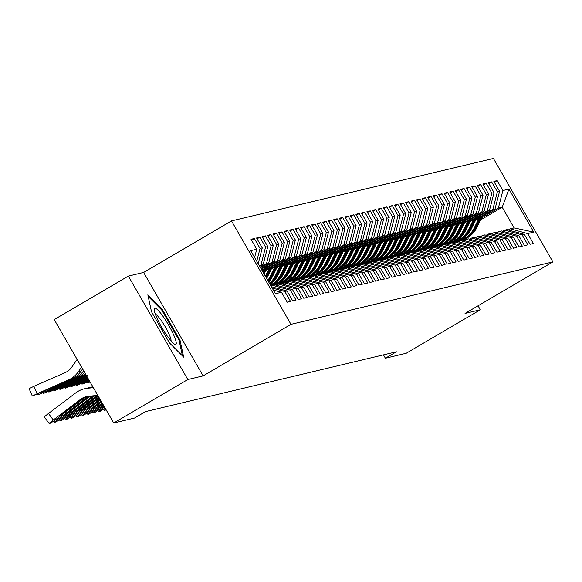 <?xml version="1.0" encoding="UTF-8"?>
<svg xmlns="http://www.w3.org/2000/svg" width="582" height="582" viewBox="0 0 582 582"><rect width="100%" height="100%" fill="white"/><g stroke="black" fill="none" stroke-linecap="round" stroke-linejoin="round"><path stroke-width="0.87" d="M128.353 276.094L187.826 379.529L203.118 375.885L143.638 272.449L128.353 276.094L54.221 319.576L113.701 423.012L134.507 418.051L145.493 411.612L396.386 351.783L385.4 358.221L406.207 353.259L480.332 309.777L478.048 305.797M143.638 272.449L231.49 220.913L493.42 158.457L552.9 261.893L290.971 324.349L231.49 220.913M480.63 219.887L502.201 207.236L508.959 189.085L502.892 190.532L497.181 180.602L493.871 181.395L499.582 191.318L497.37 191.849L491.666 181.919L488.356 182.712L494.06 192.635L491.855 193.159L486.145 183.235L482.834 184.028L488.538 193.952L486.334 194.475L480.63 184.552L477.313 185.345L483.024 195.268L480.812 195.792L475.108 185.869L471.798 186.662L477.502 196.585L475.298 197.109L469.587 187.186L466.277 187.971L471.987 197.902L469.776 198.426L464.072 188.503L460.762 189.288L466.466 199.219L464.261 199.742L458.551 189.819L455.24 190.605L460.944 200.528L458.74 201.059L453.029 191.136L449.719 191.922L455.43 201.845L453.218 202.376L447.514 192.453L444.204 193.239L449.908 203.162L447.704 203.693L441.993 193.762L438.683 194.555L444.386 204.478L442.182 205.01L436.478 195.079L433.161 195.872L438.872 205.795L436.66 206.319L430.956 196.396L427.646 197.189L433.35 207.112L431.146 207.636L425.435 197.713L422.125 198.506L427.835 208.429L425.624 208.953L419.92 199.029L416.61 199.822L422.314 209.746L420.109 210.269L414.399 200.346L411.088 201.139L416.792 211.062L414.588 211.586L408.877 201.663L405.567 202.449L411.278 212.379L409.066 212.903L403.362 202.98L400.052 203.765L405.756 213.689L403.552 214.22L397.841 204.297L394.531 205.082L400.234 215.005L398.03 215.536L392.326 205.613L389.009 206.399L394.72 216.322L392.508 216.853L386.804 206.923L383.494 207.716L389.198 217.639L386.994 218.17L381.283 208.24L377.973 209.033L383.683 218.956L381.472 219.479L375.768 209.556L372.458 210.349L378.162 220.272L375.957 220.796L370.247 210.873L366.936 211.666L372.64 221.589L370.436 222.113L364.725 212.19L361.415 212.983L367.126 222.906L364.914 223.43L359.21 213.507L355.9 214.3L361.604 224.223L359.4 224.747L353.689 214.823L350.379 215.609L356.082 225.54L353.878 226.063L348.174 216.14L344.857 216.926L350.568 226.849L348.356 227.38L342.653 217.457L339.342 218.243L345.046 228.166L342.842 228.697L337.131 218.774L333.821 219.56L339.532 229.483L337.32 230.014L331.616 220.083L328.306 220.876L334.01 230.799L331.805 231.33L326.095 221.4L322.784 222.193L328.488 232.116L326.284 232.64L320.573 222.717L317.263 223.51L322.974 233.433L320.762 233.957L315.058 224.034L311.748 224.827L317.452 234.75L315.248 235.273L309.537 225.35L306.227 226.143L311.937 236.066L309.726 236.59L304.022 226.667L300.705 227.46L306.416 237.383L304.204 237.907L298.501 227.984L295.19 228.77L300.894 238.7L298.69 239.224L292.979 229.301L289.669 230.086L295.38 240.01L293.168 240.541L287.464 230.618L284.154 231.403L289.858 241.326L287.654 241.857L281.943 231.934L278.632 232.72L284.336 242.643L282.132 243.174L276.428 233.244L273.111 234.037L278.822 243.96L276.61 244.491L270.906 234.561L267.596 235.354L273.3 245.277L271.096 245.8L265.385 235.877L262.075 236.67L267.785 246.593L265.574 247.117L259.87 237.194L256.553 237.987L262.264 247.91L260.052 248.434L254.349 238.511L251.038 239.304L256.742 249.227L254.603 257.513M508.959 189.085L533.716 232.131L527.648 233.578L510.232 228.842L508.268 229.999M256.742 249.227L250.675 250.675L275.432 293.728L281.499 292.28L287.21 302.204L290.52 301.411L284.809 291.487L287.021 290.964L292.724 300.887L296.034 300.094L290.331 290.171L292.535 289.647L298.246 299.57L301.556 298.777L295.852 288.854L298.057 288.33L303.76 298.253L307.078 297.46L301.367 287.537L303.578 287.013L309.282 296.936L312.592 296.151L306.889 286.22L309.093 285.697L314.804 295.62L318.114 294.834L312.403 284.911L314.615 284.38L320.318 294.303L323.628 293.517L317.925 283.594L320.136 283.063L325.84 292.986L329.15 292.2L323.447 282.277L325.651 281.746L331.362 291.677L334.672 290.884L328.961 280.961L331.173 280.429L336.876 290.36L340.186 289.567L334.483 279.644L336.687 279.12L342.398 289.043L345.708 288.25L340.004 278.327L342.209 277.803L347.912 287.726L351.23 286.933L345.519 277.01L347.73 276.486L353.434 286.409L356.744 285.617L351.041 275.693L353.245 275.17L358.956 285.093L362.266 284.3L356.555 274.377L358.767 273.853L364.47 283.776L367.78 282.99L362.077 273.06L364.281 272.536L369.992 282.459L373.302 281.673L367.598 271.75L369.803 271.219L375.514 281.142L378.824 280.357L373.113 270.434L375.325 269.903L381.028 279.826L384.338 279.04L378.635 269.117L380.839 268.586L386.55 278.516L389.86 277.723L384.156 267.8L386.361 267.269L392.064 277.199L395.382 276.406L389.671 266.483L391.882 265.959L397.586 275.883L400.896 275.09L395.193 265.166L397.397 264.643L403.108 274.566L406.418 273.773L400.707 263.85L402.919 263.326L408.622 273.249L411.932 272.456L406.229 262.533L408.433 262.009L414.144 271.932L417.454 271.139L411.75 261.216L413.955 260.692L419.666 270.615L422.976 269.83L417.265 259.899L419.477 259.376L425.18 269.299L428.49 268.513L422.787 258.59L424.991 258.059L430.702 267.982L434.012 267.196L428.308 257.273L430.513 256.742L436.216 266.665L439.534 265.879L433.823 255.956L436.034 255.425L441.738 265.356L445.048 264.563L439.345 254.64L441.549 254.108L447.26 264.039L450.57 263.246L444.859 253.323L447.071 252.799L452.774 262.722L456.084 261.929L450.381 252.006L452.585 251.482L458.296 261.405L461.606 260.612L455.902 250.689L458.107 250.165L463.818 260.089L467.128 259.296L461.417 249.372L463.628 248.849L469.332 258.772L472.642 257.979L466.939 248.056L469.143 247.532L474.854 257.455L478.164 256.669L472.46 246.739L474.665 246.215L480.368 256.138L483.686 255.353L477.975 245.429L480.186 244.898L485.89 254.821L489.2 254.036L483.497 244.113L485.701 243.582L491.412 253.505L494.722 252.719L489.011 242.796L491.223 242.265L496.926 252.195L500.236 251.402L494.533 241.479L496.737 240.948L502.448 250.878L505.758 250.085L500.054 240.162L502.259 239.638L507.97 249.562L511.28 248.769L505.569 238.846L507.78 238.322L513.484 248.245L516.794 247.452L511.091 237.529L513.295 237.005L519.006 246.928L522.316 246.135L516.605 236.212L518.817 235.688L524.52 245.611L527.838 244.818L522.127 234.895L524.338 234.371L530.042 244.295L533.352 243.509L527.648 233.578M260.052 248.434L256.749 261.238M262.264 247.91L258.175 263.726M281.499 292.28L273.314 290.047M259.332 265.734L263.231 264.221L259.667 266.309M265.574 247.117L261.02 264.745M267.785 246.593L263.231 264.221M284.809 291.487L272.165 288.046M287.021 290.964L271.394 286.708M260.161 267.174L266.541 263.428L268.746 262.904L260.489 267.749M271.096 245.8L266.541 263.428M273.3 245.277L268.746 262.904M290.331 290.171L272.922 285.435L271.227 286.424M273.416 285.144L275.126 284.904L292.535 289.647M260.983 268.608L272.063 262.111L274.268 261.587L261.318 269.182M276.61 244.491L272.063 262.111M278.822 243.96L274.268 261.587M295.852 288.854L278.436 284.118L276.472 285.267M278.938 283.827L280.648 283.587L298.057 288.33M261.813 270.048L277.578 260.794L279.789 260.27L262.14 270.623M282.132 243.174L277.578 260.794M284.336 242.643L279.789 260.27M301.367 287.537L283.958 282.801L281.986 283.951M283.958 282.801L286.162 282.27L303.578 287.013M266.316 269.32L283.099 259.477L285.304 258.954L265.785 270.404M287.654 241.857L283.099 259.477M289.858 241.326L285.304 258.954M306.889 286.22L289.472 281.484L287.508 282.641M289.974 281.193L291.684 280.953L309.093 285.697M271.838 268.011L288.621 258.161L290.825 257.637L271.307 269.088M293.168 240.541L288.621 258.161M295.38 240.01L290.825 257.637M312.403 284.911L294.994 280.168L293.022 281.324M295.496 279.877L297.206 279.644L314.615 284.38M277.352 266.694L294.136 256.851L296.347 256.32L276.828 267.771M298.69 239.224L294.136 256.851M300.894 238.7L296.347 256.32M317.925 283.594L300.516 278.851L298.544 280.007M301.01 278.56L302.72 278.327L320.136 283.063M282.874 265.377L299.657 255.534L301.862 255.003L282.343 266.454M304.204 237.907L299.657 255.534M306.416 237.383L301.862 255.003M323.447 282.277L306.03 277.534L304.066 278.691M306.532 277.243L308.242 277.01L325.651 281.746M288.396 264.061L305.172 254.218L307.383 253.687L287.864 265.137M309.726 236.59L305.172 254.218M311.937 236.066L307.383 253.687M328.961 280.961L311.552 276.217L309.58 277.374M312.054 275.926L313.756 275.693L331.173 280.429M293.91 262.744L310.693 252.901L312.898 252.37L293.379 263.821M315.248 235.273L310.693 252.901M317.452 234.75L312.898 252.37M334.483 279.644L317.074 274.9L315.102 276.057M317.568 274.609L319.278 274.377L336.687 279.12M299.432 261.427L316.215 251.584L318.419 251.06L298.901 262.504M320.762 233.957L316.215 251.584M322.974 233.433L318.419 251.06M340.004 278.327L322.588 273.584L320.624 274.74M322.588 273.584L324.8 273.06L342.209 277.803M304.953 260.11L321.73 250.267L323.941 249.743L304.422 261.187M326.284 232.64L321.73 250.267M328.488 232.116L323.941 249.743M345.519 277.01L328.11 272.274L326.138 273.424M328.604 271.983L330.314 271.743L347.73 276.486M310.468 258.794L327.251 248.951L329.456 248.427L309.937 259.878M331.805 231.33L327.251 248.951M334.01 230.799L329.456 248.427M351.041 275.693L333.624 270.957L331.66 272.107M334.126 270.666L335.836 270.426L353.245 275.17M315.99 257.477L332.773 247.634L334.977 247.11L315.459 258.561M337.32 230.014L332.773 247.634M339.532 229.483L334.977 247.11M356.555 274.377L339.146 269.641L337.174 270.79M339.648 269.35L341.358 269.11L358.767 273.853M321.504 256.16L338.288 246.317L340.499 245.793L320.98 257.244M342.842 228.697L338.288 246.317M345.046 228.166L340.499 245.793M362.077 273.06L344.668 268.324L342.696 269.481M345.162 268.033L346.872 267.793L364.281 272.536M275.577 285.027L276.726 284.351M327.026 254.851L343.809 245L346.014 244.476L326.495 255.927M348.356 227.38L343.809 245M350.568 226.849L346.014 244.476M367.598 271.75L350.182 267.007L348.218 268.164M350.684 266.716L352.394 266.483L369.803 271.219M281.091 283.71L282.241 283.034M332.548 253.534L349.324 243.683L351.535 243.16L332.016 254.61M283.965 282.801L284.452 282.51M353.878 226.063L349.324 243.683M356.082 225.54L351.535 243.16M373.113 270.434L355.704 265.69L353.732 266.847M356.206 265.399L357.908 265.166L375.325 269.903M286.613 282.394L287.763 281.724M338.062 252.217L354.845 242.374L357.05 241.843L337.531 253.294M359.4 224.747L354.845 242.374M361.604 224.223L357.05 241.843M378.635 269.117L361.226 264.373L359.254 265.53M361.72 264.083L363.43 263.85L380.839 268.586M292.135 281.077L293.284 280.408M343.584 250.9L360.367 241.057L362.571 240.526L343.053 251.977M364.914 223.43L360.367 241.057M367.126 222.906L362.571 240.526M384.156 267.8L366.74 263.057L364.769 264.213M367.242 262.766L368.952 262.533L386.361 267.269M297.649 279.76L298.799 279.091M349.098 249.583L365.882 239.74L368.093 239.209L348.574 250.66M370.436 222.113L365.882 239.74M372.64 221.589L368.093 239.209M389.671 266.483L372.262 261.74L370.29 262.897M372.756 261.449L374.466 261.216L391.882 265.959M303.171 278.443L304.321 277.774M354.62 248.267L371.403 238.424L373.608 237.9L354.089 249.343M375.957 220.796L371.403 238.424M378.162 220.272L373.608 237.9M395.193 265.166L377.776 260.423L375.812 261.58M378.278 260.132L379.988 259.899L397.397 264.643M308.693 277.134L309.835 276.457M360.142 246.95L376.925 237.107L379.129 236.583L359.611 248.027M381.472 219.479L376.925 237.107M383.683 218.956L379.129 236.583M400.707 263.85L383.298 259.106L381.326 260.263M383.298 259.106L385.502 258.583L402.919 263.326M314.207 275.817L315.357 275.141M365.656 245.633L382.439 235.79L384.651 235.266L365.132 246.717M386.994 218.17L382.439 235.79M389.198 217.639L384.651 235.266M406.229 262.533L388.82 257.797L386.848 258.946M389.314 257.506L391.024 257.266L408.433 262.009M319.729 274.5L320.878 273.824M371.178 244.316L387.961 234.473L390.166 233.949L370.647 245.4M322.595 273.584L323.09 273.293M392.508 216.853L387.961 234.473M394.72 216.322L390.166 233.949M411.75 261.216L394.334 256.48L392.37 257.63M394.836 256.189L396.546 255.949L413.955 260.692M325.243 273.184L326.393 272.507M376.7 243L393.476 233.156L395.687 232.633L376.168 244.084M398.03 215.536L393.476 233.156M400.234 215.005L395.687 232.633M417.265 259.899L399.856 255.163L397.884 256.32M400.358 254.872L402.06 254.632L419.477 259.376M330.765 271.867L331.915 271.19M382.214 241.69L398.997 231.84L401.202 231.316L381.683 242.767M403.552 214.22L398.997 231.84M405.756 213.689L401.202 231.316M422.787 258.59L405.378 253.847L403.406 255.003M405.872 253.556L407.582 253.323L424.991 258.059M336.287 270.55L337.436 269.873M387.736 240.373L404.519 230.523L406.723 229.999L387.205 241.45M409.066 212.903L404.519 230.523M411.278 212.379L406.723 229.999M428.308 257.273L410.892 252.53L408.92 253.687M411.394 252.239L413.104 252.006L430.513 256.742M341.801 269.233L342.951 268.564M393.25 239.057L410.034 229.213L412.245 228.682L392.726 240.133M414.588 211.586L410.034 229.213M416.792 211.062L412.245 228.682M433.823 255.956L416.414 251.213L414.442 252.37M416.908 250.922L418.618 250.689L436.034 255.425M347.323 267.916L348.473 267.247M398.772 237.74L415.555 227.897L417.76 227.366L398.241 238.816M420.109 210.269L415.555 227.897M422.314 209.746L417.76 227.366M439.345 254.64L421.928 249.896L419.964 251.053M421.928 249.896L424.14 249.372L441.549 254.108M352.845 266.6L353.987 265.93M404.294 236.423L421.07 226.58L423.281 226.049L403.763 237.5M425.624 208.953L421.07 226.58M427.835 208.429L423.281 226.049M444.859 253.323L427.45 248.579L425.478 249.736M427.952 248.288L429.654 248.056L447.071 252.799M358.359 265.283L359.509 264.614M409.808 235.106L426.591 225.263L428.803 224.739L409.284 236.183M431.146 207.636L426.591 225.263M433.35 207.112L428.803 224.739M450.381 252.006L432.972 247.263L431 248.419M432.972 247.263L435.176 246.739L452.585 251.482M363.881 263.973L365.03 263.297M415.33 233.789L432.113 223.946L434.317 223.423L414.799 234.866M436.66 206.319L432.113 223.946M438.872 205.795L434.317 223.423M455.902 250.689L438.486 245.946L436.522 247.103M438.486 245.946L440.698 245.422L458.107 250.165M369.395 262.657L370.545 261.98M420.851 232.473L437.628 222.63L439.839 222.106L420.32 233.557M442.182 205.01L437.628 222.63M444.386 204.478L439.839 222.106M461.417 249.372L444.008 244.636L442.036 245.786M444.008 244.636L446.212 244.105L463.628 248.849M374.917 261.34L376.067 260.663M426.366 231.156L443.149 221.313L445.354 220.789L425.835 232.24M447.704 203.693L443.149 221.313M449.908 203.162L445.354 220.789M466.939 248.056L449.53 243.32L447.558 244.469M449.53 243.32L451.734 242.789L469.143 247.532M380.439 260.023L381.588 259.346M431.888 229.839L448.671 219.996L450.875 219.472L431.357 230.923M383.305 259.106L383.8 258.815M453.218 202.376L448.671 219.996M455.43 201.845L450.875 219.472M472.46 246.739L455.044 242.003L453.072 243.16M455.044 242.003L457.256 241.472L474.665 246.215M385.953 258.706L387.103 258.03M437.402 228.53L454.186 218.679L456.397 218.155L436.878 229.606M458.74 201.059L454.186 218.679M460.944 200.528L456.397 218.155M477.975 245.429L460.566 240.686L458.594 241.843M460.566 240.686L462.77 240.162L480.186 244.898M391.475 257.389L392.624 256.713M442.924 227.213L459.707 217.362L461.912 216.839L442.393 228.29M464.261 199.742L459.707 217.362M466.466 199.219L461.912 216.839M483.497 244.113L466.08 239.369L464.116 240.526M466.08 239.369L468.292 238.846L485.701 243.582M396.997 256.073L398.139 255.403M448.446 225.896L465.222 216.053L467.433 215.522L447.914 226.973M469.776 198.426L465.222 216.053M471.987 197.902L467.433 215.522M489.011 242.796L471.602 238.053L469.63 239.209M471.602 238.053L473.806 237.529L491.223 242.265M402.511 254.756L403.661 254.087M453.96 224.579L470.743 214.736L472.955 214.205L453.429 225.656M475.298 197.109L470.743 214.736M477.502 196.585L472.955 214.205M494.533 241.479L477.124 236.736L475.152 237.893M477.124 236.736L479.328 236.212L496.737 240.948M408.033 253.439L409.182 252.77M459.482 223.262L476.265 213.419L478.469 212.888L458.951 224.339M480.812 195.792L476.265 213.419M483.024 195.268L478.469 212.888M500.054 240.162L482.638 235.419L480.674 236.576M482.638 235.419L484.85 234.895L502.259 239.638M413.547 252.122L414.697 251.453M465.003 221.946L481.78 212.103L483.991 211.579L464.472 223.022M486.334 194.475L481.78 212.103M488.538 193.952L483.991 211.579M505.569 238.846L488.16 234.102L486.188 235.259M488.16 234.102L490.364 233.578L507.78 238.322M419.069 250.813L420.219 250.136M470.518 220.629L487.301 210.786L489.506 210.262L469.987 221.706M421.935 249.896L422.43 249.605M491.855 193.159L487.301 210.786M494.06 192.635L489.506 210.262M511.091 237.529L493.674 232.785L491.71 233.942M493.674 232.785L495.886 232.262L513.295 237.005M424.591 249.496L425.74 248.82M476.04 219.312L492.823 209.469L495.027 208.945L475.509 220.396M497.37 191.849L492.823 209.469M499.582 191.318L495.027 208.945M516.605 236.212L499.196 231.476L497.224 232.625M499.196 231.476L501.408 230.945L518.817 235.688M430.105 248.179L431.255 247.503M481.554 217.995L498.338 208.152L502.201 207.236L514.095 227.918L510.232 228.842M434.63 246.87L435.161 246.557M502.892 190.532L498.338 208.152M522.127 234.895L504.718 230.159L502.746 231.309M504.718 230.159L506.922 229.628L524.338 234.371M187.826 379.529L113.701 423.012M552.9 261.893L465.047 313.429L480.332 309.777M203.118 375.885L290.971 324.349M383.465 354.86L385.4 358.221M533.716 232.131L514.095 227.918M180.042 340.288L162.131 309.137L147.85 294.834L151.48 311.676L169.391 342.827L183.672 357.137L180.042 340.288L179.183 340.79M497.181 180.602L494.365 182.253M491.666 181.919L488.851 183.57M486.145 183.235L483.329 184.887M480.63 184.552L477.815 186.204M475.108 185.869L472.293 187.52M469.587 187.186L466.771 188.837M464.072 188.503L461.257 190.154M458.551 189.819L455.735 191.471M453.029 191.136L450.213 192.788M447.514 192.453L444.699 194.104M441.993 193.762L439.177 195.414M436.478 195.079L433.663 196.731M430.956 196.396L428.141 198.047M425.435 197.713L422.619 199.364M419.92 199.029L417.105 200.681M414.399 200.346L411.583 201.998M408.877 201.663L406.061 203.314M403.362 202.98L400.547 204.631M397.841 204.297L395.025 205.948M392.326 205.613L389.511 207.265M386.804 206.923L383.989 208.582M381.283 208.24L378.467 209.891M375.768 209.556L372.953 211.208M370.247 210.873L367.431 212.525M364.725 212.19L361.909 213.841M359.21 213.507L356.395 215.158M353.689 214.823L350.873 216.475M348.174 216.14L345.359 217.792M342.653 217.457L339.837 219.108M337.131 218.774L334.315 220.425M331.616 220.083L328.801 221.742M326.095 221.4L323.279 223.052M320.573 222.717L317.757 224.368M315.058 224.034L312.243 225.685M309.537 225.35L306.721 227.002M304.022 226.667L301.207 228.319M298.501 227.984L295.685 229.635M292.979 229.301L290.163 230.952M287.464 230.618L284.649 232.269M281.943 231.934L279.127 233.586M276.428 233.244L273.605 234.902M270.906 234.561L268.091 236.212M265.385 235.877L262.569 237.529M259.87 237.194L257.055 238.846M254.349 238.511L251.533 240.162M161.323 309.609L162.131 309.137M478.928 218.388L474.104 228.217A24.699 24.32 76.6 0 1 458.034 241.115A24.699 24.32 76.6 0 1 456.644 241.406M482.354 216.38L476.862 227.555A24.699 24.32 76.6 0 1 460.791 240.461L459.744 240.708A24.699 24.32 -103.4 0 0 475.814 227.809L481.052 217.144M480.23 217.624L475.152 227.962A24.699 24.32 76.6 0 1 459.082 240.868L458.034 241.115M473.413 219.705L468.59 229.534A24.699 24.32 76.6 0 1 452.512 242.432A24.699 24.32 76.6 0 1 451.123 242.723M476.833 217.697L471.347 228.872A24.699 24.32 76.6 0 1 455.269 241.777L454.222 242.025A24.699 24.32 -103.4 0 0 470.3 229.126L475.53 218.461M474.708 218.941L469.638 229.279A24.699 24.32 76.6 0 1 453.56 242.185L452.512 242.432M467.892 221.015L463.068 230.843A24.699 24.32 76.6 0 1 446.998 243.749A24.699 24.32 76.6 0 1 445.608 244.04M471.311 219.014L465.826 230.188A24.699 24.32 76.6 0 1 449.755 243.094L448.707 243.341A24.699 24.32 -103.4 0 0 464.778 230.436L470.016 219.77M469.194 220.258L464.116 230.596A24.699 24.32 76.6 0 1 448.045 243.502L446.998 243.749M167.332 336.134A20.988 3.528 59.6 0 0 174.455 344.129A20.988 3.528 59.6 0 0 174.382 336.592A20.988 3.528 59.6 0 0 163.091 316.477A20.988 3.528 59.6 0 0 154.165 309.537A20.988 3.528 59.6 0 0 167.332 336.134M171.05 340.936A15.889 2.677 59.6 0 0 161.105 320.333A15.889 2.677 59.6 0 0 155.292 314.069M148.199 296.471L161.694 309.98L179.052 340.164L182.442 355.9M462.37 222.331L457.547 232.16A24.699 24.32 76.6 0 1 441.476 245.066A24.699 24.32 76.6 0 1 440.087 245.357M465.796 220.323L460.311 231.505A24.699 24.32 76.6 0 1 444.233 244.411L443.186 244.658A24.699 24.32 -103.4 0 0 459.256 231.752L464.494 221.087M463.672 221.575L458.594 231.912A24.699 24.32 76.6 0 1 442.524 244.818L441.476 245.066M456.855 223.648L452.032 233.477A24.699 24.32 76.6 0 1 435.954 246.382A24.699 24.32 76.6 0 1 434.565 246.673M460.275 221.64L454.789 232.822A24.699 24.32 76.6 0 1 438.719 245.728L437.664 245.975A24.699 24.32 -103.4 0 0 453.742 233.069L458.972 222.404M458.158 222.884L453.08 233.229A24.699 24.32 76.6 0 1 437.002 246.135L435.954 246.382M451.334 224.965L446.51 234.793A24.699 24.32 76.6 0 1 430.44 247.699A24.699 24.32 76.6 0 1 429.05 247.99M454.76 222.957L449.268 234.139A24.699 24.32 76.6 0 1 433.197 247.044L432.15 247.292A24.699 24.32 -103.4 0 0 448.22 234.386L453.458 223.721M452.636 224.201L447.558 234.546A24.699 24.32 76.6 0 1 431.488 247.452L430.44 247.699M445.819 226.282L440.989 236.11A24.699 24.32 76.6 0 1 424.918 249.016A24.699 24.32 76.6 0 1 423.529 249.3M449.239 224.274L443.753 235.455A24.699 24.32 76.6 0 1 427.675 248.354L426.628 248.609A24.699 24.32 -103.4 0 0 442.706 235.703L447.936 225.038M447.114 225.518L442.044 235.863A24.699 24.32 76.6 0 1 425.966 248.769L424.918 249.016M105.662 409.037A6.46 0.451 143.6 0 0 104.374 410.375A6.46 0.451 143.6 0 0 104.484 410.383L105.036 410.252A6.46 0.451 143.6 0 0 106.062 409.735M104.476 406.964L102.949 408.12A6.46 0.451 143.6 0 0 98.86 411.692A6.46 0.451 143.6 0 0 98.969 411.7L99.522 411.569A6.46 0.451 143.6 0 0 105.044 407.96M103.902 405.967L100.191 408.775A6.46 0.451 143.6 0 1 94 412.885L93.447 413.016A6.46 0.451 143.6 0 1 93.338 413.009A6.46 0.451 143.6 0 1 97.427 409.437L103.327 404.977M102.759 403.981L94.67 410.092A6.46 0.451 143.6 0 1 88.479 414.202L87.933 414.333A6.46 0.451 143.6 0 1 87.817 414.326A6.46 0.451 143.6 0 1 91.912 410.754L102.185 402.984M102.65 403.792L98.285 406.571L102.287 403.159M101.61 401.987L89.148 411.409A6.46 0.451 143.6 0 1 82.964 415.519L82.411 415.65A6.46 0.451 143.6 0 1 82.302 415.643A6.46 0.451 143.6 0 1 86.391 412.071L101.035 400.991M101.508 401.806L92.764 407.887L101.144 401.173M100.468 399.994L83.633 412.725A6.46 0.451 143.6 0 1 77.442 416.836L76.889 416.967A6.46 0.451 143.6 0 1 76.78 416.959A6.46 0.451 143.6 0 1 80.869 413.38L99.893 398.997M100.366 399.819L87.249 409.204L99.995 399.179M99.318 398.001L78.112 414.042A6.46 0.451 143.6 0 1 71.928 418.152L71.375 418.283A6.46 0.451 143.6 0 1 71.259 418.269A6.46 0.451 143.6 0 1 75.354 414.697L98.751 397.011M99.216 397.826L81.727 410.521L98.853 397.186M98.176 396.015L72.59 415.359A6.46 0.451 143.6 0 1 66.406 419.462L65.853 419.6A6.46 0.451 143.6 0 1 65.744 419.586A6.46 0.451 143.6 0 1 69.833 416.014L97.019 395.462M98.074 395.833L76.206 411.838L97.674 395.273M94.895 395.658A16.143 15.896 -103.4 0 0 94.32 396.073L67.076 416.676A6.46 0.451 143.6 0 1 60.884 420.779L60.332 420.91A6.46 0.451 143.6 0 1 60.222 420.902A6.46 0.451 143.6 0 1 64.318 417.33L93.404 395.796M92.858 395.847A16.143 15.896 -103.4 0 0 91.563 396.728M94.32 396.073L70.778 413.162L92.16 396.582M90.938 396.029A16.143 15.896 -103.4 0 0 88.806 397.382L61.554 417.992A6.46 0.451 143.6 0 1 55.37 422.096L54.817 422.226A6.46 0.451 143.6 0 1 54.708 422.219A6.46 0.451 143.6 0 1 58.797 418.647L86.041 398.044L89.861 396.24M92.858 386.761A24.218 23.84 -103.4 0 0 92.756 386.783L89.992 387.445A24.218 23.84 -103.4 0 0 88.624 387.816M92.953 386.935A24.218 23.84 -103.4 0 0 89.992 387.445M89.206 396.189A16.143 15.896 -103.4 0 0 86.041 398.044M89.774 396.24L65.257 414.471L86.638 397.899M440.298 227.598L435.474 237.427A24.699 24.32 76.6 0 1 419.396 250.333A24.699 24.32 76.6 0 1 418.007 250.616M443.717 225.59L438.231 236.772A24.699 24.32 76.6 0 1 422.161 249.671L421.113 249.925A24.699 24.32 -103.4 0 0 437.184 237.02L442.422 226.354M441.6 226.835L436.522 237.18A24.699 24.32 76.6 0 1 420.451 250.078L419.396 250.333M434.776 228.915L429.953 238.744A24.699 24.32 76.6 0 1 413.882 251.65A24.699 24.32 76.6 0 1 412.493 251.933M438.202 226.907L432.71 238.082A24.699 24.32 76.6 0 1 416.639 250.988L415.592 251.242A24.699 24.32 -103.4 0 0 431.662 238.336L436.9 227.671M436.078 228.151L431 238.496A24.699 24.32 76.6 0 1 414.93 251.395L413.882 251.65M429.261 230.232L424.438 240.06A24.699 24.32 76.6 0 1 408.36 252.966A24.699 24.32 76.6 0 1 406.971 253.25M432.681 228.224L427.195 239.398A24.699 24.32 76.6 0 1 411.118 252.304L410.07 252.552A24.699 24.32 -103.4 0 0 426.148 239.653L431.378 228.988M430.556 229.468L425.486 239.806A24.699 24.32 76.6 0 1 409.408 252.712L408.36 252.966M423.74 231.549L418.916 241.377A24.699 24.32 76.6 0 1 402.846 254.276A24.699 24.32 76.6 0 1 401.456 254.567M427.159 229.541L421.674 240.715A24.699 24.32 76.6 0 1 405.603 253.621L404.555 253.868A24.699 24.32 -103.4 0 0 420.626 240.97L425.864 230.305M425.042 230.785L419.964 241.123A24.699 24.32 76.6 0 1 403.893 254.028L402.846 254.276M418.218 232.865L413.395 242.694A24.699 24.32 76.6 0 1 397.324 255.593A24.699 24.32 76.6 0 1 395.935 255.884M421.644 230.858L416.159 242.032A24.699 24.32 76.6 0 1 400.081 254.938L399.034 255.185A24.699 24.32 -103.4 0 0 415.104 242.287L420.342 231.621M419.52 232.102L414.442 242.439A24.699 24.32 76.6 0 1 398.372 255.345L397.324 255.593M412.703 234.175L407.88 244.011A24.699 24.32 76.6 0 1 391.802 256.909A24.699 24.32 76.6 0 1 390.413 257.2M416.123 232.174L410.637 243.349A24.699 24.32 76.6 0 1 394.567 256.255L393.512 256.502A24.699 24.32 -103.4 0 0 409.59 243.596L414.821 232.931M414.006 233.418L408.928 243.756A24.699 24.32 76.6 0 1 392.85 256.662L391.802 256.909M407.182 235.492L402.358 245.32A24.699 24.32 76.6 0 1 386.288 258.226A24.699 24.32 76.6 0 1 384.898 258.517M410.608 233.484L405.116 244.666A24.699 24.32 76.6 0 1 389.045 257.571L387.998 257.819A24.699 24.32 -103.4 0 0 404.068 244.913L409.306 234.248M408.484 234.735L403.406 245.073A24.699 24.32 76.6 0 1 387.336 257.979L386.288 258.226M401.667 236.809L396.837 246.637A24.699 24.32 76.6 0 1 380.766 259.543A24.699 24.32 76.6 0 1 379.377 259.834M405.087 234.801L399.601 245.982A24.699 24.32 76.6 0 1 383.523 258.888L382.476 259.135A24.699 24.32 -103.4 0 0 398.554 246.23L403.784 235.565M402.962 236.045L397.892 246.39A24.699 24.32 76.6 0 1 381.814 259.296L380.766 259.543M396.146 238.125L391.322 247.954A24.699 24.32 76.6 0 1 375.244 260.86A24.699 24.32 76.6 0 1 373.855 261.151M399.565 236.117L394.079 247.299A24.699 24.32 76.6 0 1 378.009 260.205L376.961 260.452A24.699 24.32 -103.4 0 0 393.032 247.546L398.27 236.881M397.448 237.361L392.37 247.706A24.699 24.32 76.6 0 1 376.299 260.612L375.244 260.86M390.624 239.442L385.801 249.271A24.699 24.32 76.6 0 1 369.73 262.176A24.699 24.32 76.6 0 1 368.341 262.46M394.05 237.434L388.558 248.616A24.699 24.32 76.6 0 1 372.487 261.514L371.44 261.769A24.699 24.32 -103.4 0 0 387.51 248.863L392.748 238.198M391.926 238.678L386.848 249.023A24.699 24.32 76.6 0 1 370.778 261.929L369.73 262.176M385.109 240.759L380.286 250.587A24.699 24.32 76.6 0 1 364.208 263.493A24.699 24.32 76.6 0 1 362.819 263.777M388.529 238.751L383.043 249.933A24.699 24.32 76.6 0 1 366.966 262.831L365.918 263.086A24.699 24.32 -103.4 0 0 381.996 250.18L387.226 239.515M386.404 239.995L381.334 250.34A24.699 24.32 76.6 0 1 365.256 263.239L364.208 263.493M379.588 242.076L374.764 251.904A24.699 24.32 76.6 0 1 358.694 264.81A24.699 24.32 76.6 0 1 357.304 265.094M383.007 240.068L377.522 251.242A24.699 24.32 76.6 0 1 361.451 264.148L360.404 264.403A24.699 24.32 -103.4 0 0 376.474 251.497L381.712 240.832M380.89 241.312L375.812 251.657A24.699 24.32 76.6 0 1 359.741 264.555L358.694 264.81M374.066 243.392L369.243 253.221A24.699 24.32 76.6 0 1 353.172 266.127A24.699 24.32 76.6 0 1 351.783 266.411M377.492 241.385L372.007 252.559A24.699 24.32 76.6 0 1 355.929 265.465L354.882 265.719A24.699 24.32 -103.4 0 0 370.952 252.814L376.19 242.148M375.368 242.629L370.29 252.966A24.699 24.32 76.6 0 1 354.22 265.872L353.172 266.127M368.552 244.709L363.728 254.538A24.699 24.32 76.6 0 1 347.65 267.436A24.699 24.32 76.6 0 1 346.261 267.727M371.971 242.701L366.485 253.876A24.699 24.32 76.6 0 1 350.415 266.782L349.36 267.029A24.699 24.32 -103.4 0 0 365.438 254.13L370.669 243.465M369.854 243.945L364.776 254.283A24.699 24.32 76.6 0 1 348.698 267.189L347.65 267.436M363.03 246.026L358.206 255.854A24.699 24.32 76.6 0 1 342.136 268.753A24.699 24.32 76.6 0 1 340.746 269.044M366.456 244.018L360.964 255.192A24.699 24.32 76.6 0 1 344.893 268.098L343.846 268.346A24.699 24.32 -103.4 0 0 359.916 255.447L365.154 244.782M364.332 245.262L359.254 255.6A24.699 24.32 76.6 0 1 343.184 268.506L342.136 268.753M357.515 247.335L352.685 257.171A24.699 24.32 76.6 0 1 336.614 270.07A24.699 24.32 76.6 0 1 335.225 270.361M360.935 245.335L355.449 256.509A24.699 24.32 76.6 0 1 339.371 269.415L338.324 269.662A24.699 24.32 -103.4 0 0 354.402 256.757L359.632 246.091M358.81 246.579L353.74 256.917A24.699 24.32 76.6 0 1 337.662 269.822L336.614 270.07M351.994 248.652L347.17 258.481A24.699 24.32 76.6 0 1 331.093 271.387A24.699 24.32 76.6 0 1 329.703 271.678M355.413 246.644L349.928 257.826A24.699 24.32 76.6 0 1 333.857 270.732L332.809 270.979A24.699 24.32 -103.4 0 0 348.88 258.073L354.118 247.408M353.296 247.896L348.218 258.233A24.699 24.32 76.6 0 1 332.147 271.139L331.093 271.387M346.472 249.969L341.649 259.798A24.699 24.32 76.6 0 1 325.578 272.703A24.699 24.32 76.6 0 1 324.189 272.994M349.898 247.961L344.413 259.143A24.699 24.32 76.6 0 1 328.335 272.049L327.288 272.296A24.699 24.32 -103.4 0 0 343.358 259.39L348.596 248.725M347.774 249.205L342.696 259.55A24.699 24.32 76.6 0 1 326.626 272.456L325.578 272.703M340.957 251.286L336.134 261.114A24.699 24.32 76.6 0 1 320.056 274.02A24.699 24.32 76.6 0 1 318.667 274.311M344.377 249.278L338.891 260.46A24.699 24.32 76.6 0 1 322.814 273.365L321.766 273.613A24.699 24.32 -103.4 0 0 337.844 260.707L343.074 250.042M342.252 250.522L337.182 260.867A24.699 24.32 76.6 0 1 321.104 273.773L320.056 274.02M335.436 252.603L330.612 262.431A24.699 24.32 76.6 0 1 314.542 275.337A24.699 24.32 76.6 0 1 313.152 275.621M338.855 250.595L333.37 261.776A24.699 24.32 76.6 0 1 317.299 274.675L316.252 274.93A24.699 24.32 -103.4 0 0 332.322 262.024L337.56 251.359M336.738 251.839L331.66 262.184A24.699 24.32 76.6 0 1 315.59 275.09L314.542 275.337M329.921 253.919L325.091 263.748A24.699 24.32 76.6 0 1 309.02 276.654A24.699 24.32 76.6 0 1 307.631 276.937M333.341 251.911L327.855 263.093A24.699 24.32 76.6 0 1 311.777 275.992L310.73 276.246A24.699 24.32 -103.4 0 0 326.808 263.34L332.038 252.675M331.216 253.155L326.138 263.5A24.699 24.32 76.6 0 1 310.068 276.399L309.02 276.654M324.4 255.236L319.576 265.065A24.699 24.32 76.6 0 1 303.498 277.97A24.699 24.32 76.6 0 1 302.109 278.254M327.819 253.228L322.333 264.403A24.699 24.32 76.6 0 1 306.263 277.308L305.208 277.563A24.699 24.32 -103.4 0 0 321.286 264.657L326.524 253.992M325.702 254.472L320.624 264.817A24.699 24.32 76.6 0 1 304.546 277.716L303.498 277.97M318.878 256.553L314.054 266.381A24.699 24.32 76.6 0 1 297.984 279.287A24.699 24.32 76.6 0 1 296.594 279.571M322.304 254.545L316.812 265.719A24.699 24.32 76.6 0 1 300.741 278.625L299.694 278.88A24.699 24.32 -103.4 0 0 315.764 265.974L321.002 255.309M320.18 255.789L315.102 266.127A24.699 24.32 76.6 0 1 299.032 279.033L297.984 279.287M313.363 257.87L308.533 267.698A24.699 24.32 76.6 0 1 292.462 280.597A24.699 24.32 76.6 0 1 291.073 280.888M316.783 255.862L311.297 267.036A24.699 24.32 76.6 0 1 295.22 279.942L294.172 280.189A24.699 24.32 -103.4 0 0 310.25 267.291L315.48 256.626M314.658 257.106L309.588 267.444A24.699 24.32 76.6 0 1 293.51 280.349L292.462 280.597M307.842 259.186L303.018 269.015A24.699 24.32 76.6 0 1 286.941 281.914A24.699 24.32 76.6 0 1 285.551 282.205M311.261 257.179L305.776 268.353A24.699 24.32 76.6 0 1 289.705 281.259L288.657 281.506A24.699 24.32 -103.4 0 0 304.728 268.608L309.966 257.942M309.144 258.423L304.066 268.76A24.699 24.32 76.6 0 1 287.995 281.666L286.941 281.914M302.32 260.496L297.497 270.332A24.699 24.32 76.6 0 1 281.426 283.23A24.699 24.32 76.6 0 1 280.037 283.521M305.746 258.495L300.261 269.67A24.699 24.32 76.6 0 1 284.183 282.576L283.136 282.823A24.699 24.32 -103.4 0 0 299.206 269.917L304.444 259.252M303.622 259.739L298.544 270.077A24.699 24.32 76.6 0 1 282.474 282.983L281.426 283.23M296.805 261.813L291.982 271.641A24.699 24.32 76.6 0 1 275.904 284.547A24.699 24.32 76.6 0 1 274.515 284.838M300.225 259.805L294.739 270.986A24.699 24.32 76.6 0 1 278.669 283.892L277.614 284.14A24.699 24.32 -103.4 0 0 293.692 271.234L298.922 260.569M298.108 261.056L293.03 271.394A24.699 24.32 76.6 0 1 276.952 284.3L275.904 284.547M286.46 272.958A24.699 24.32 76.6 0 1 270.841 285.747L271.438 285.617A24.699 24.32 76.6 0 0 287.508 272.711L286.46 272.958L291.284 263.129M294.703 261.122L289.218 272.303A24.699 24.32 76.6 0 1 273.147 285.209L272.1 285.456A24.699 24.32 -103.4 0 0 288.17 272.551L293.408 261.885M292.586 262.366L287.508 272.711M90.115 381.988L87.591 382.847L87.22 382.221M89.904 381.632L87.489 382.854M89.388 380.73L81.975 384.171L89.643 381.174M285.769 264.446L280.939 274.275A24.699 24.32 76.6 0 1 270.463 285.085M289.189 262.438L283.703 273.62A24.699 24.32 76.6 0 1 270.732 285.558M287.064 263.682L281.986 274.027A24.699 24.32 76.6 0 1 270.579 285.296M270.645 285.406A24.699 24.32 -103.4 0 0 282.656 273.867L287.886 263.202M88.886 379.85L76.453 385.488L89.133 380.293M280.248 265.763L275.424 275.592A24.699 24.32 76.6 0 1 269.451 283.325M283.667 263.755L278.181 274.937A24.699 24.32 76.6 0 1 270.033 284.336M281.55 264.999L276.472 275.344A24.699 24.32 76.6 0 1 269.692 283.747M269.83 283.987A24.699 24.32 -103.4 0 0 277.134 275.184L282.372 264.519M89.039 380.119L88.399 380.308L88.959 379.981M88.377 378.969L70.931 386.804L88.631 379.413M274.726 267.08L269.903 276.908A24.699 24.32 76.6 0 1 267.785 280.437M278.152 265.072L272.66 276.254A24.699 24.32 76.6 0 1 268.709 282.037M276.028 266.316L270.95 276.661A24.699 24.32 76.6 0 1 268.157 281.084M268.382 281.462A24.699 24.32 -103.4 0 0 271.612 276.501L276.85 265.836M88.508 379.362L82.877 381.625L88.42 379.049M87.867 378.089L65.417 388.114L88.122 378.526M269.211 268.397L265.363 276.224M272.631 266.389L267.145 277.563A24.699 24.32 76.6 0 1 266.665 278.487M270.506 267.633L265.865 277.09M82.855 380.381L88.078 378.446M82.986 380.679L77.362 382.941L87.911 378.169M266.178 277.643L271.328 267.153M87.358 377.201L59.895 389.431L87.613 377.645M263.69 269.713L262.737 271.656M267.109 267.705L264.053 273.94M264.992 268.949L263.239 272.522M77.341 381.697L87.569 377.565M77.464 381.996L71.928 384.251L75.704 382.418L87.409 377.282M263.551 273.067L265.814 268.469M86.856 376.321L54.373 390.748L87.111 376.765M71.819 383.014L87.06 376.685M71.95 383.312L86.9 376.401M86.318 375.397A24.218 23.84 76.6 0 1 84.907 376.074L48.961 392.057L86.602 375.885M87.154 375.536L86.107 375.645M66.304 384.331L86.289 375.921M66.428 384.629L84.907 376.074M85.314 373.651A24.218 23.84 76.6 0 1 79.385 377.391L43.992 393.243L82.142 376.729L80.585 376.961M85.896 374.663A24.218 23.84 76.6 0 1 82.142 376.729M60.783 385.648L84.499 375.063M84.412 375.063L81.633 376.852M60.914 385.946L80.767 377.238M83.641 370.741A24.218 23.84 76.6 0 1 73.863 378.707L38.477 394.56L76.628 378.045L75.063 378.278M84.572 372.349A24.218 23.84 76.6 0 1 76.628 378.045M55.261 386.965L78.977 376.379M78.89 376.372L76.111 378.169M55.392 387.263L75.245 378.555M87.744 396.342A16.143 15.896 -103.4 0 0 83.284 398.699L56.039 419.309A6.46 0.451 143.6 0 1 49.848 423.412L49.295 423.543A6.46 0.451 143.6 0 1 49.186 423.536A6.46 0.451 143.6 0 1 53.275 419.964L80.527 399.361L84.339 397.557M93.171 387.314L90.494 387.561A24.218 23.84 -103.4 0 0 87.235 388.099L84.477 388.761A24.218 23.84 -103.4 0 0 75.74 392.879L48.495 413.489L53.275 419.964M93.389 387.692L87.737 388.223A24.218 23.84 -103.4 0 0 84.477 388.761M97.812 395.382L88.522 396.255A16.143 15.896 -103.4 0 0 80.527 399.361M44.516 417.068A6.46 0.451 -36.4 0 1 44.399 417.061A6.46 0.451 -36.4 0 1 48.495 413.489M84.259 397.557L59.742 415.788L81.116 399.216M77.13 359.414L71.782 367.14A16.143 15.896 76.6 0 1 65.148 372.618L33.923 386.31L37.124 393.716L32.301 396.015L71.106 379.362L69.549 379.588M81.553 367.111L78.301 371.811A24.218 23.84 76.6 0 1 68.349 380.024L37.124 393.716M82.6 368.923L81.058 371.149A24.218 23.84 76.6 0 1 71.106 379.362M49.746 388.281L73.463 377.696M73.376 377.689L70.597 379.486M49.87 388.58L69.731 379.871M29.202 388.601L33.923 386.31M475.152 227.962L474.104 228.217M476.862 227.555L475.814 227.809M469.638 229.279L468.59 229.534M471.347 228.872L470.3 229.126M464.116 230.596L463.068 230.843M465.826 230.188L464.778 230.436M458.594 231.912L457.547 232.16M460.311 231.505L459.256 231.752M453.08 233.229L452.032 233.477M454.789 232.822L453.742 233.069M447.558 234.546L446.51 234.793M449.268 234.139L448.22 234.386M442.044 235.863L440.989 236.11M443.753 235.455L442.706 235.703M102.272 407.204L102.949 408.12M96.75 408.52L97.427 409.437M91.236 409.837L91.912 410.754M85.714 411.154L86.391 412.071M97.369 404.024L97.805 404.606M80.192 412.463L80.869 413.38M91.854 405.341L92.283 405.923M74.678 413.78L75.354 414.697M86.332 406.651L86.769 407.24M69.156 415.097L69.833 416.014M80.811 407.967L81.247 408.557M97.456 396.298L97.136 395.658M63.634 416.414L64.318 417.33M75.296 409.284L75.725 409.873M91.934 397.615L91.614 396.975M58.12 417.731L58.797 418.647M88.209 397.528L88.806 397.382M69.775 410.601L70.211 411.19M86.42 398.932L86.092 398.284M436.522 237.18L435.474 237.427M438.231 236.772L437.184 237.02M431 238.496L429.953 238.744M432.71 238.082L431.662 238.336M425.486 239.806L424.438 240.06M427.195 239.398L426.148 239.653M419.964 241.123L418.916 241.377M421.674 240.715L420.626 240.97M414.442 242.439L413.395 242.694M416.159 242.032L415.104 242.287M408.928 243.756L407.88 244.011M410.637 243.349L409.59 243.596M403.406 245.073L402.358 245.32M405.116 244.666L404.068 244.913M397.892 246.39L396.837 246.637M399.601 245.982L398.554 246.23M392.37 247.706L391.322 247.954M394.079 247.299L393.032 247.546M386.848 249.023L385.801 249.271M388.558 248.616L387.51 248.863M381.334 250.34L380.286 250.587M383.043 249.933L381.996 250.18M375.812 251.657L374.764 251.904M377.522 251.242L376.474 251.497M370.29 252.966L369.243 253.221M372.007 252.559L370.952 252.814M364.776 254.283L363.728 254.538M366.485 253.876L365.438 254.13M359.254 255.6L358.206 255.854M360.964 255.192L359.916 255.447M353.74 256.917L352.685 257.171M355.449 256.509L354.402 256.757M348.218 258.233L347.17 258.481M349.928 257.826L348.88 258.073M342.696 259.55L341.649 259.798M344.413 259.143L343.358 259.39M337.182 260.867L336.134 261.114M338.891 260.46L337.844 260.707M331.66 262.184L330.612 262.431M333.37 261.776L332.322 262.024M326.138 263.5L325.091 263.748M327.855 263.093L326.808 263.34M320.624 264.817L319.576 265.065M322.333 264.403L321.286 264.657M315.102 266.127L314.054 266.381M316.812 265.719L315.764 265.974M309.588 267.444L308.533 267.698M311.297 267.036L310.25 267.291M304.066 268.76L303.018 269.015M305.776 268.353L304.728 268.608M298.544 270.077L297.497 270.332M300.261 269.67L299.206 269.917M293.03 271.394L291.982 271.641M294.739 270.986L293.692 271.234M289.218 272.303L288.17 272.551M86.594 381.406L86.798 381.872M281.986 274.027L280.939 274.275M283.703 273.62L282.656 273.867M81.073 382.723L81.276 383.189M276.472 275.344L275.424 275.592M278.181 274.937L277.134 275.184M75.558 384.04L75.755 384.506M270.95 276.661L269.903 276.908M272.66 276.254L271.612 276.501M70.036 385.357L70.24 385.822M267.145 277.563L266.258 277.774M64.522 386.674L64.718 387.132M59 387.983L59.204 388.449M53.479 389.3L53.682 389.765M47.964 390.617L48.161 391.082M79.894 377.267L79.385 377.391M42.442 391.933L42.646 392.399M74.38 378.584L73.863 378.707M87.737 388.223L90.494 387.561M82.688 398.845L83.284 398.699M64.26 411.918L64.689 412.507M80.898 400.249L80.578 399.601M81.058 371.149L78.301 371.811M68.858 379.901L68.349 380.024M103.443 409.117L104.374 410.375M97.929 410.434L98.86 411.692M92.407 411.75L93.338 413.009M86.893 413.067L87.817 414.326M81.371 414.384L82.302 415.643M75.849 415.701L76.78 416.959M70.335 417.01L71.259 418.269M64.813 418.327L65.744 419.586M59.291 419.644L60.222 420.902M53.777 420.961L54.708 422.219M81.975 384.171L81.698 383.538M76.453 385.488L76.177 384.855M70.931 386.804L70.662 386.172M65.417 388.114L65.14 387.488M59.895 389.431L59.626 388.798M54.373 390.748L54.104 390.115M48.859 392.064L48.582 391.431M43.337 393.381L43.068 392.748M37.823 394.698L37.546 394.065M44.399 417.061L49.186 423.536M32.301 396.015L29.1 388.609"/></g></svg>
